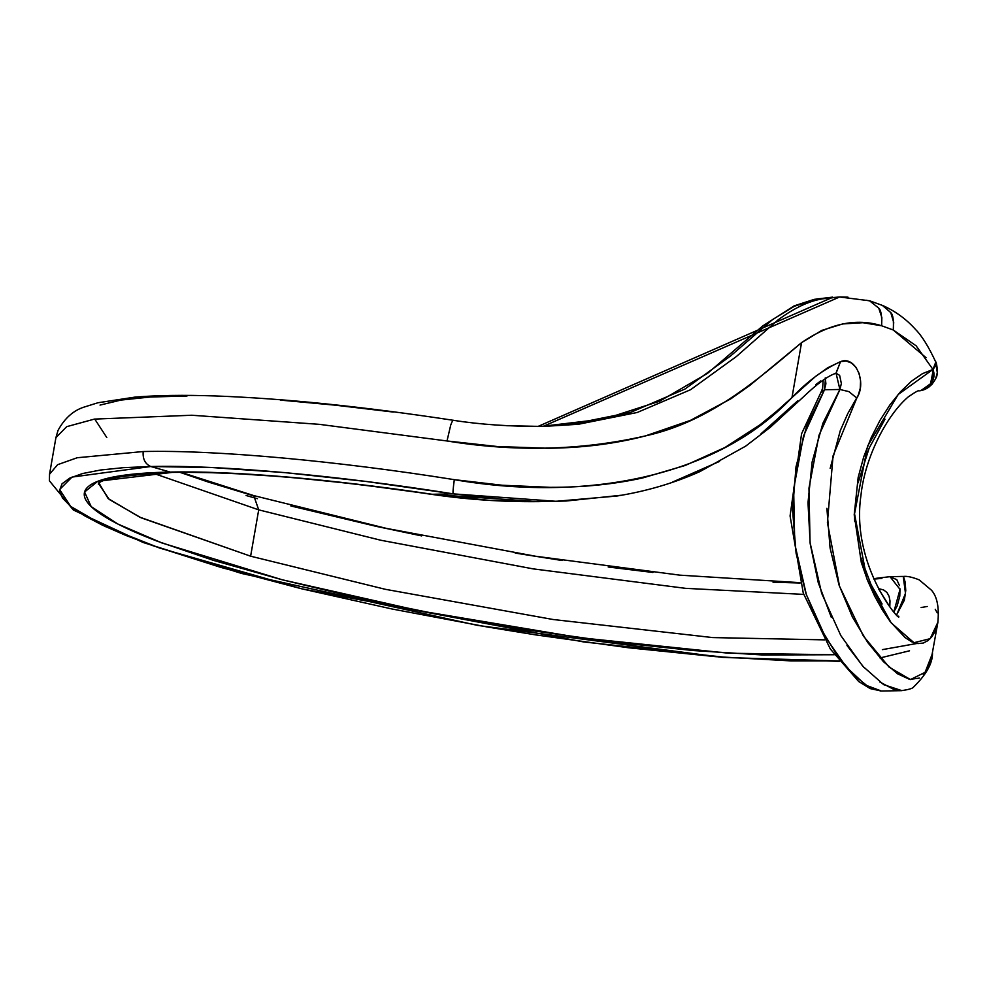 <?xml version="1.0" encoding="UTF-8"?>
<svg xmlns="http://www.w3.org/2000/svg" width="988" height="988" viewBox="0 0 988 988"><rect width="100%" height="100%" fill="white"/><g stroke="black" fill="none" stroke-linecap="round" stroke-linejoin="round"><path stroke-width="1.48" d="M98.714 483.762L109.186 499.409L141.099 517.798L250.619 556.195L385.394 589.317L553.07 619.501L712.743 637.581L824.585 639.866L712.743 637.581L553.07 619.501L385.394 589.317L250.619 556.195L258.708 509.857L152.794 473.104L258.708 509.857L253.743 495.593L258.708 509.857L250.619 556.195L139.691 517.144L108.112 498.532L98.825 482.823L99.183 480.761M106.803 437.548L94.725 419.048M839.22 661.343L722.018 657.341L477.92 625.466L241.529 573.435L143.137 542.486L73.334 510.018L49.4 480.81L49.536 474.228L57.6 464.693L77.2 457.74L143.186 451.541L77.2 457.74L57.6 464.693L49.536 474.228L55.921 437.635L66.702 426.668L94.428 419.097L191.845 415.244L319.383 424.346L447.008 440.969L450.738 425.001L447.008 440.969L319.383 424.346L191.845 415.244L94.428 419.097L66.702 426.668L55.921 437.635L58.045 430.373C64.862 417.924 73.865 410.057 85.067 406.784L97.911 402.758L134.899 397.127C157.154 395.286 183.916 394.891 215.186 395.953C283.346 398.399 362.806 406.525 453.566 420.332L453.578 420.332C479.847 424.482 509.635 426.52 542.931 426.458L506.511 425.704M453.912 420.53L453.986 420.616C453.294 419.53 452.208 420.987 450.738 425.001M923.335 674.643L926.658 669.852L931.363 658.379L937.995 621.748M826.882 508.314L830.081 547.982L839.034 585.007L852.422 617.031L867.785 642.558L883.358 661.577L897.561 673.791L909.701 679.423L919.396 678.089M924.521 389.297L920.211 390.742C931.98 385.295 936.229 378.194 932.968 369.45L935.673 365.758L935.784 362.102L932.968 369.45L898.154 394.508L867.563 446.156L854.534 513.822L866.908 578.931L891.188 622.872L913.986 642.706L930.177 638.668L937.933 622.131L934.636 632.357L931.659 636.976L927.856 640.693L923.249 643.052L917.864 643.583L911.751 641.842L905.057 637.569L890.2 621.563L882.445 610.102L874.738 596.307L867.575 580.499L861.314 562.481L854.212 514.773L858.177 477.377L863.722 456.864L871.194 437.647L880.036 420.271L890.003 404.784L900.574 391.68L911.529 381.158L922.508 373.637L932.968 369.45L916.111 345.775L893.251 329.992L881.642 325.768L862.857 322.706L842.653 323.941L821.781 330.412L801.552 342.651L791.968 397.571L815.582 376.403L827.808 367.721L840.541 361.645L846.136 361.028L851.458 362.979L855.954 367.277L859.115 373.476L860.573 380.825L860.239 388.37L858.226 395.274L847.778 413.564L840.294 430.595L830.167 468.374M935.241 609.3L937.279 612.832M921.088 607.546L927.201 606.471M916.963 643.472L882.358 649.635M497.31 446.527L447.008 440.969C515.625 452.146 581.796 450.454 645.547 435.881C709.162 421.913 756.66 380.615 801.552 342.651L749.509 385.666L730.873 398.794L690.427 420.394L645.547 435.881C615.326 443.773 582.784 447.897 547.895 448.256L497.31 446.527M841.294 660.898L791.215 660.91L715.473 656.637L628.677 647.782L535.101 634.802L487.195 626.948L392.137 609.016L301.933 588.86L221.053 567.458L153.473 545.895L125.735 535.373L102.517 525.208L84.103 515.514L70.704 506.424L62.503 498.038L59.601 490.468L62.022 483.799L69.74 478.13L82.671 473.511L100.64 470.004L123.438 467.67L150.781 466.509L211.988 467.546L284.927 472.61L366.511 481.514L453.331 493.877L432.102 494.284L356.841 484.157L286.446 476.932L223.473 472.844L170.22 472.079L150.781 466.509C145.137 463.99 142.618 459 143.186 451.541C214.692 449.787 336.118 460.766 454.307 479.662L502.225 485.244L550.094 487.331C583.056 487.417 613.919 484.293 642.706 477.933L685.326 465.422L724.908 447.527L760.266 424.63L776.445 411.428L791.968 397.571L801.552 342.651C829.599 323.459 856.3 317.827 881.642 325.768L893.251 329.992L893.708 322.471L890.756 312.579L882.383 305.403L870.465 301.081M878.764 308.145L881.852 317.593L881.642 325.768C882 316.024 881.049 310.146 878.764 308.145L869.526 300.772L839.677 296.993L822.646 298.833C808.839 301.031 793.895 308.12 777.791 320.112L736.27 356.619L690.612 389.692L637.211 412.49L578.264 424.284L542.943 426.458M538.892 426.52L570.669 424.395L630.752 412.317L684.906 389.074L730.799 355.791L772.542 319.593L794.377 306.255L817.212 298.858L839.677 296.993M903.612 576.943L905.156 582.105L905.761 590.515L904.378 600.136L896.746 614.684L905.49 593.43L903.242 576.461C906.959 575.955 912.27 577.103 919.186 579.87L931.511 590.244C937.254 596.789 939.341 607.756 937.773 623.144M882.099 603.977L871.083 584.698L860.536 556.874M854.682 521.294L854.583 517.761M858.041 482.922L869.193 448.009L884.989 419.171M890.077 576.77L900.031 589.367L893.868 611.819L897.178 605.891L899.796 596.122L899.982 588.774M899.451 585.588L896.808 579.672L889.842 576.671M393.261 412.045L335.056 405.154L280.506 400.115M187.028 396.003L150.139 397.028L120.931 400.078L100.035 405.092M800.144 583.006L773.048 582.216M652.932 572.472L608.213 566.989M562.11 560.505L515.23 553.082M421.641 535.891L376.181 526.345L290.867 505.955M252.162 495.396L207.888 481.909L179.828 472.289M621.082 495.26L566.26 501.002L538.497 501.632L489.233 500.36L432.102 494.284L453.282 493.877L510.018 500.126M672.433 482.107L719.548 461.408M761.044 433.744L797.761 400.758M815.631 384.715L820.769 380.899M745.051 434.671L740.086 438.549M901.315 690.661L880.641 691.032L868.329 686.746L853.583 674.89L837.046 655.205L820.423 627.923L805.899 593.455L796.093 553.231L792.574 510.067L796.019 466.744L806.764 425.63L824.498 389.754L839.899 389.47L836.058 373.217L839.639 375.366L841.368 383.542L839.899 389.47L824.449 389.766L825.894 383.813L825.276 377.861M901.525 690.661C908.59 689.612 912.529 688.463 913.369 687.253C926.176 674.718 932.549 663.442 932.487 653.401L925.077 672.359L910.467 679.559L889.138 667.172L863.339 635.988L839.528 586.242L827.413 522.529L833.069 455.826L856.806 398.041L848.865 391.606L839.899 389.47L822.88 423.296L812.136 461.952L807.999 502.756L810.185 543.709L818.249 582.661L831.34 617.438M846.988 645.485L863.833 667.382M879.629 681.881L893.967 689.525L900.327 690.649M838.923 660.972L728.193 657.613L583.747 641.953L301.933 588.86L159.784 548.105L105.346 526.53L70.704 506.424L59.613 489.529L72.013 477.081L150.781 466.509L170.22 472.079C152.498 472.412 137.357 473.425 124.809 475.117C112.262 476.809 102.591 479.143 95.774 482.107C88.957 485.083 85.166 488.64 84.388 492.765C83.622 496.89 85.882 501.496 91.18 506.597C96.478 511.685 104.703 517.144 115.831 522.973C126.97 528.815 140.778 534.879 157.253 541.189L213.581 560.418L282.296 579.795L360.348 598.456L444.242 615.573L530.21 630.381L614.437 642.212L693.156 650.536L762.835 654.995L834.267 654.735L728.848 653.241L579.931 637.692L419.48 610.806L282.296 579.795L161.933 542.968L117.856 524.023L91.18 506.597L84.56 492.036L97.763 481.292L172.579 472.338M878.912 588.712L883.605 589.935L886.989 592.516L889.077 596.307L890.003 600.963L889.793 606.891L878.53 588.799M258.708 509.857L380.713 540.226L533.125 568.866L685.573 588.342L803.701 594.393L685.573 588.342L533.125 568.866L380.713 540.226L258.708 509.857M866.328 300.253L870.379 301.044M882.667 305.514L890.756 312.579C893.029 314.592 893.856 320.396 893.251 329.992L926.028 357.668M847.976 297.166L839.664 296.968L543.054 426.421M920.902 390.606L928.942 387.012L932.129 384.147L935.55 378.947L937.291 372.772L935.797 362.127C935.858 359.867 939.156 373.686 935.834 378.305C932.24 385.234 927.263 389.334 920.902 390.606L930.56 383.702L933.475 368.944L933.265 377.021M933.327 376.576L931.215 383.011L926.732 387.975L920.087 390.766M246.098 495.507L257.411 498.693M903.02 576.424L890.003 576.671L876.578 578.276L873.874 579.104L881.889 578.4M537.843 426.52L832.612 297.351M538.361 501.632L432.324 494.445C467.361 499.595 502.707 501.99 538.361 501.632M432.052 494.296L432.102 494.284C331.721 479.131 231.563 470.634 170.22 472.079L170.788 472.215M821.399 391.396L801.577 433.757L790.079 515.958L803.256 593.084L830.291 648.955L858.708 681.535L870.169 688.599L881.444 691.032L865.784 685.178L846.383 667.147L825.289 636.877L806.369 594.64L794.747 543.82L793.648 489.072L803.553 435.906L824.498 389.754L821.016 392.335L824.449 389.766L825.486 378.589M909.528 650.808L880.95 657.736M880.851 657.749L879.913 657.872M454.307 479.662C336.118 460.766 214.692 449.787 143.186 451.541C142.618 459 145.137 463.99 150.781 466.509C220.312 464.805 338.402 475.487 453.331 493.877C452.689 494 453.01 489.258 454.307 479.662C453.023 489.258 452.689 493.988 453.331 493.877L556.046 501.299L616.747 496.05C646.275 491.308 673.989 483.157 699.887 471.609L745.619 446.181L770.257 427.335L803.837 396.484C817.545 383.406 828.29 375.65 836.083 373.217L840.541 361.645C823.56 369.351 807.369 381.331 791.968 397.571C715.275 478.711 582.599 501.793 454.307 479.662M839.961 389.47L819.003 435.239L808.974 488.097L810.049 542.573L821.645 593.269L840.825 635.568L862.759 666.196L883.667 684.647L901.525 690.526M848.865 391.606L856.806 398.041C867.081 382.48 855.497 355.26 840.541 361.645L835.959 373.217M180.928 472.276L253.743 495.593L386.481 528.407L535.311 556.207L679.83 575.152L800.045 582.661M883.42 305.835C895.807 311.479 906.539 319.383 915.604 329.535C921.89 335.834 928.621 346.689 935.784 362.09M919.075 390.927C919.136 389.902 915.543 391.878 908.305 396.843C887.36 414.552 864.994 456.542 860.931 495.531C850.507 566.853 902.723 625.243 898.648 616.166M873.725 578.783L876.578 578.276M541.103 426.446L604.866 418.875L659.626 401.214L707.519 373.378L762.711 325.954L794.179 305.86L814.236 299.364L832.6 297.129M98.331 484.132C99.936 478.834 124.686 474.919 172.579 472.388C239.331 471.461 325.916 478.822 432.312 494.445M821.361 391.47L822.621 388.309L823.177 380.121"/></g></svg>
